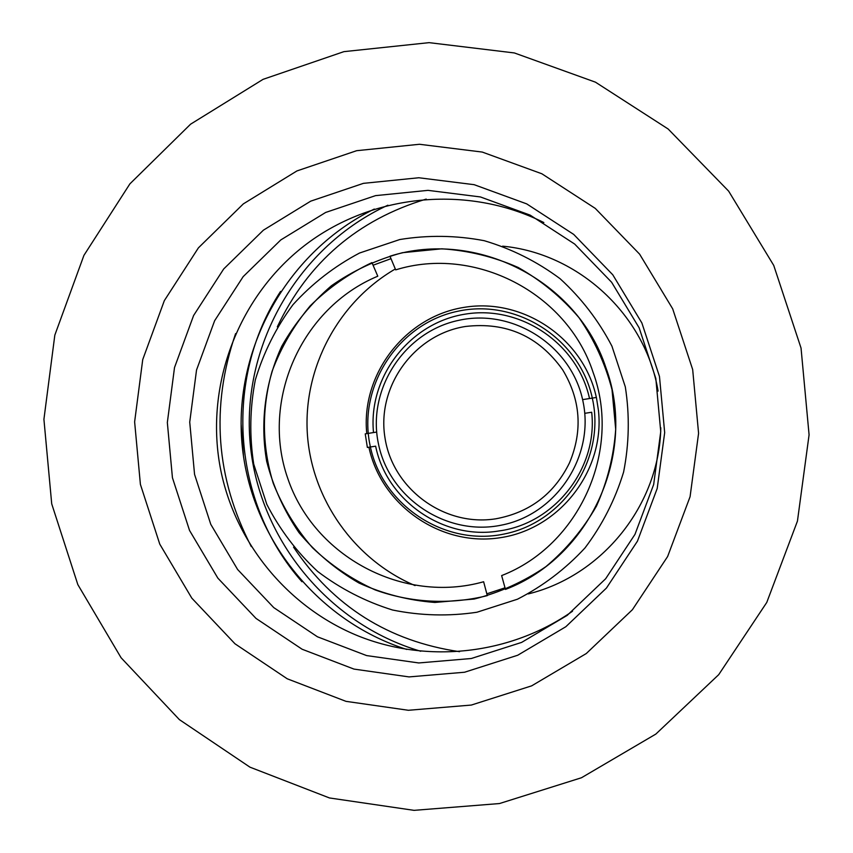 <?xml version="1.0" encoding="UTF-8"?>
<svg xmlns="http://www.w3.org/2000/svg" width="853" height="853" viewBox="0 0 853 853"><rect width="100%" height="100%" fill="white"/><g stroke="black" fill="none" stroke-linecap="round" stroke-linejoin="round"><path stroke-width="1.28" d="M582.972 401.326C594.818 456.27 556.455 514.38 501.575 525.107C446.865 536.654 389.309 498.461 378.433 443.784C366.758 389.288 404.407 331.422 459.138 320.248C513.698 308.264 571.947 346.211 582.972 401.326M301.962 581.735C232.165 503.142 223.038 379.382 280.562 291.406C223.038 379.382 232.165 503.142 301.962 581.735M243.542 456.824L241.09 423.525L243.542 456.824M504.016 534.053C444.488 546.592 381.92 505.04 370.106 445.597C357.407 386.334 398.33 323.415 457.848 311.238C517.185 298.177 580.584 339.441 592.579 399.407C605.47 459.191 563.716 522.409 504.016 534.053M415.07 585.585C354.315 559.781 311.484 499.09 307.325 433.388C303.273 367.675 338.225 302.122 395.312 268.983M502.609 246.165C578.729 253.298 645.422 315.152 658.09 391.09M660.798 427.769C659.401 504.752 602.485 575.711 528.242 593.923M459.554 651.692C388.669 641.253 333.331 606.408 293.549 547.146M277.31 326.848C307.986 262.393 357.61 219.807 426.201 199.09M387.88 205.21C299.222 246.101 242.668 342.714 249.865 439.615C256.956 536.537 327.051 623.81 420.753 651.265M251.294 546.57C215.745 477.819 210.51 406.838 235.599 333.619C210.51 406.838 215.745 477.819 251.294 546.57M406.753 649.453C315.887 620.547 248.681 534.906 241.73 440.223C234.724 345.54 288.655 250.963 374.296 209.049C288.655 250.963 234.724 345.54 241.73 440.223C248.681 534.906 315.887 620.547 406.753 649.453M373.081 265.23L390.994 258.683M474.204 599.041L434.859 602.453C408.395 600.416 383.093 593.933 358.953 583.004C336.029 569.719 316.058 552.936 299.019 532.656C284.102 510.787 273.323 487.031 266.69 461.398C259.92 422.299 265.166 382.24 281.789 346.211C294.818 323.159 311.377 302.996 331.465 285.723C353.195 270.55 376.877 259.547 402.509 252.691L441.801 248.809C468.34 250.526 493.802 256.753 518.197 267.479C541.41 280.626 561.69 297.377 579.038 317.721C594.253 339.739 605.246 363.709 612.017 389.64L615.695 429.304C613.797 456.035 607.389 481.625 596.482 506.064C583.164 529.265 566.296 549.46 545.888 566.648C523.87 581.682 499.975 592.483 474.204 599.041M399.79 239.533L359.561 253.021C334.344 266.349 312.155 283.569 293.005 304.66C276.063 327.563 263.492 352.652 255.314 379.937C249.897 407.894 249.364 435.947 253.714 464.085L266.808 504.358C279.848 529.681 296.801 552.051 317.657 571.457C340.358 588.677 365.329 601.536 392.561 610.012C420.529 615.706 448.657 616.452 476.934 612.241L517.462 599.211C542.966 586.118 565.475 569.015 585.009 547.925C602.325 524.936 615.184 499.666 623.596 472.082C629.183 443.784 629.759 415.39 625.313 386.878L611.932 346.147C598.603 320.589 581.319 298.102 560.08 278.696C537.017 261.551 511.747 248.884 484.28 240.706C456.152 235.343 427.993 234.948 399.79 239.533M505.008 587.813L486.828 593.816M375.64 446.172L367.366 447.452L375.64 446.172C386.686 500.988 443.933 540.439 499.218 530.918C554.823 523.497 598.006 468.297 591.683 412.244L584.753 413.332L591.683 412.244M495.774 518.805C529.692 512.546 554.279 493.887 569.516 462.806C582.898 430.658 580.616 399.662 562.66 369.818C538.755 336.221 506.394 321.762 465.567 326.464C414.174 334.355 376.546 386.462 384.959 437.664C392.604 488.982 444.402 527.069 495.774 518.805M589.519 398.543C577.556 343.407 520.479 304.852 465.184 314.139C409.771 322.754 368.027 376.898 373.507 432.556M368.912 447.228C381.206 505.552 441.204 547.082 500.284 537.699C559.472 529.041 604.713 471.016 598.518 411.178M582.61 399.63L596.407 397.455L598.561 411.146M596.354 397.466C583.825 338.662 523.028 297.452 464.117 307.368C405.1 316.559 360.723 374.36 366.779 433.623M367.366 447.452L365.233 433.868L376.695 432.055M395.685 269.868L389.96 256.209C476.251 228.892 577.385 280.498 605.843 367.483C637.617 453.295 590.361 557.126 505.456 589.423L501.639 575.583C579.155 545.621 622.061 450.683 593.038 372.217C567.021 292.696 474.758 245.291 395.685 269.868M377.783 276.201C301.269 308.008 260.368 400.452 287.792 478.49C314.267 556.849 403.65 604.382 483.63 581.746L487.308 595.629C450.053 604.884 411.125 602.868 375.117 589.892C351.852 579.368 330.975 565.315 312.486 547.733C295.778 528.444 282.695 506.959 273.237 483.278C261.882 446.012 261.508 408.651 272.128 371.172C281.117 347.299 293.784 325.558 310.119 305.96C328.266 288.015 348.877 273.568 371.951 262.596L377.783 276.201M659.476 376.472L641.872 322.956L612.774 274.783L573.706 234.415L526.696 203.878L474.172 184.685L418.802 177.755L363.41 183.352L310.737 201.148L263.406 230.171L223.721 268.94L193.599 315.514L174.513 367.558L167.337 422.534L172.434 477.733L189.547 530.459L217.856 578.131L255.996 618.404L302.122 649.24L353.984 669.093L409.045 676.909L464.544 672.239L517.718 655.243L565.838 626.72L606.451 588.048L637.447 541.175L657.205 488.46L664.679 432.61L659.476 376.472M655.829 378.508L639.164 327.861L611.622 282.258L574.655 244.043L530.15 215.127L480.42 196.947L428.003 190.358L375.523 195.636L325.633 212.461L280.786 239.938L243.169 276.639L214.625 320.739L196.531 370.031L189.729 422.107L194.559 474.396L210.776 524.339L237.603 569.484L273.749 607.603L317.455 636.796L366.598 655.573L418.738 662.952L471.304 658.505L521.641 642.394L567.202 615.376L605.641 578.76L634.973 534.383L653.675 484.493L660.744 431.639L655.829 378.508M543.851 222.548C467.199 184.131 371.204 193.855 304.041 245.941C236.931 298.134 203.92 388.094 220.97 471.229C236.217 544.459 288.954 607.912 358.463 636.039C428.067 663.869 510.584 654.56 572.502 611.238M140.404 484.397L159.767 544.129L191.808 598.145L234.991 643.791L287.226 678.785L345.987 701.347L408.395 710.282L471.336 705.058L531.664 685.844L586.288 653.537L632.414 609.703L667.632 556.519L690.077 496.702L698.586 433.292L692.679 369.573L672.676 308.818L639.611 254.151L595.245 208.377L541.868 173.777L482.265 152.069L419.463 144.274L356.65 150.693L296.961 170.92L243.35 203.878L198.418 247.85L164.341 300.629L142.728 359.603L134.625 421.872L140.404 484.397M51.713 503.846L77.836 584.614L121.073 657.738L179.365 719.612L249.961 767.167L329.482 797.96L414.046 810.35L499.485 803.547L581.479 777.744L655.84 734.081L718.716 674.659L766.772 602.431L797.448 521.087L809.081 434.806L801.042 348.077L773.746 265.432L728.643 191.136L668.155 129.006L595.469 82.176L514.38 52.95L429.08 42.65L343.898 51.649L263.076 79.34L190.582 124.186L129.901 183.853L83.935 255.356L54.827 335.133L43.919 419.324L51.713 503.846"/></g></svg>
